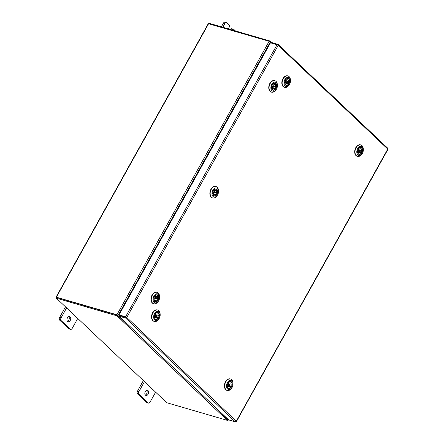 <?xml version="1.0" encoding="UTF-8"?>
<svg xmlns="http://www.w3.org/2000/svg" width="444" height="444" viewBox="0 0 444 444"><rect width="100%" height="100%" fill="white"/><g stroke="black" fill="none" stroke-linecap="round" stroke-linejoin="round"><path stroke-width="0.67" d="M70.241 320.457A2.703 1.798 106.2 0 0 69.608 316.544A2.703 1.798 106.2 0 0 67.46 317.821A2.703 1.798 106.2 0 0 68.093 321.734A2.703 1.798 106.2 0 0 70.241 320.457M67.438 321.278A2.703 1.798 106.2 0 0 68.787 320.03A2.703 1.798 106.2 0 0 68.809 316.572M66.611 307.897L61.072 317.86A2.054 1.371 106.2 0 0 61.161 320.601L70.169 329.132A2.054 1.371 106.2 0 0 70.563 329.359A2.054 1.371 106.2 0 0 72.194 328.388L77.739 318.431M61.161 320.601L59.707 320.174L68.715 328.704L70.169 329.132M65.507 306.854L59.618 317.432L61.072 317.86M70.563 329.359L69.109 328.937A2.054 1.371 -73.8 0 1 68.715 328.704M59.707 320.174A2.054 1.371 -73.8 0 1 59.618 317.432M228.294 28.866L229.026 27.545A2.054 1.371 106.2 0 0 228.938 24.803L226.884 22.855A2.054 1.371 106.2 0 0 226.484 22.622A2.054 1.371 106.2 0 0 224.858 23.593L222.81 27.267M224.858 23.593L223.404 23.171L221.356 26.84M235.425 30.941L233.833 29.437A2.054 1.371 106.2 0 0 233.439 29.204A2.054 1.371 106.2 0 0 231.962 29.931M223.404 23.171A2.054 1.371 -73.8 0 1 225.03 22.2L226.484 22.622M230.508 29.509A2.054 1.371 -73.8 0 1 231.984 28.782L233.439 29.204M148.113 394.178A2.703 1.798 106.2 0 0 147.48 390.27A2.703 1.798 106.2 0 0 145.332 391.547A2.703 1.798 106.2 0 0 145.965 395.46A2.703 1.798 106.2 0 0 148.113 394.178M145.31 395.005A2.703 1.798 106.2 0 0 146.659 393.756A2.703 1.798 106.2 0 0 146.681 390.298M144.483 381.624L138.944 391.58A2.054 1.371 106.2 0 0 139.033 394.322L148.041 402.858A2.054 1.371 106.2 0 0 148.435 403.085A2.054 1.371 106.2 0 0 150.066 402.114L155.611 392.157M139.033 394.322L137.579 393.9L146.587 402.431L148.041 402.858M143.379 380.575L137.49 391.158L138.944 391.58M148.435 403.085L146.981 402.664A2.054 1.371 -73.8 0 1 146.587 402.431M137.579 393.9A2.054 1.371 -73.8 0 1 137.49 391.158M271.112 42.996L271.412 42.463L278.188 44.489L387.751 148.218L387.784 149.112L278.21 45.371L126.768 317.46L125.646 318.071L126.19 317.294L126.768 317.46L125.608 316.788L119.031 314.874L125.608 316.788L277.039 44.722L278.21 45.371L277.983 44.378L277.644 44.983M119.031 314.874L270.463 42.807L277.039 44.722M126.768 317.46L236.341 421.201L235.209 421.8L228.638 419.885L119.075 316.156L125.646 318.071L235.209 421.8M126.029 317.388L119.453 315.473L119.075 316.156M236.341 421.201L387.584 149.384M271.212 42.813L269.131 41.286L208.28 23.654L56.072 297.13L56.588 297.741M56.072 297.13L116.916 314.757L123.51 320.357M117.505 315.251L123.438 320.485M223.071 414.618L228.621 419.869M117.055 315.867L117.432 315.179L122.999 320.451L122.622 321.134L117.055 315.867L56.344 298.174L166.761 402.714L227.467 420.401L227.85 419.713L222.466 414.618L227.8 419.685M222.999 414.746L222.488 414.596M56.777 297.519L117.333 315.151M228.505 420.08L227.717 419.952M269.736 41.553L270.03 41.026L271.606 42.519M209.069 23.787L209.318 23.332L270.03 41.026M122.622 321.134L122.156 321.023L122.727 321.301A0.949 0.666 -46.6 0 0 123.854 320.696L123.859 320.685M122.933 320.568L123.315 320.451M222.722 414.291L222.716 414.296A0.949 0.666 133.4 0 1 221.595 414.907L222.039 414.879M227.467 420.401L221.9 415.129M117.432 315.179L56.727 297.491L56.344 298.174M276.651 85.648A3.613 2.409 -73.8 0 1 274.342 90.077A3.613 2.409 -73.8 0 1 271.617 87.751A3.613 2.409 -73.8 0 1 271.611 87.651A3.613 2.409 -73.8 0 1 272.516 84.543A3.613 2.409 -73.8 0 1 275.108 83.222A3.613 2.409 -73.8 0 1 276.651 85.648M271.611 87.601A3.402 2.27 106.2 0 0 271.611 87.646A3.402 2.27 106.2 0 0 273.027 89.921A3.402 2.27 106.2 0 0 274.12 89.855M277.389 85.337A4.679 3.119 106.2 0 0 273.865 82.334A4.679 3.119 106.2 0 0 270.879 88.062A4.679 3.119 106.2 0 0 272.871 91.203A4.679 3.119 106.2 0 0 276.224 89.494A4.679 3.119 106.2 0 0 277.395 85.47A4.679 3.119 106.2 0 0 277.389 85.337M276.224 89.494L275.879 89.988A5.955 3.968 -73.8 0 1 271.556 92.152A5.955 3.968 -73.8 0 1 269.075 88.167A5.955 3.968 -73.8 0 1 274.886 80.719A5.955 3.968 -73.8 0 1 277.367 84.699A5.955 3.968 -73.8 0 1 277.372 84.865L277.395 85.47M271.401 92.102A5.955 3.968 -73.8 0 1 271.251 92.063A5.955 3.968 -73.8 0 1 268.77 88.079A5.955 3.968 -73.8 0 1 274.581 80.63A5.955 3.968 -73.8 0 1 274.731 80.675M275.202 83.872L275.835 84.055A3.402 2.27 106.2 0 0 274.93 83.389A3.402 2.27 106.2 0 0 272.488 84.588M273.72 87.185A0.616 0.411 106.2 0 0 274.181 86.075A0.616 0.411 106.2 0 0 273.72 87.185M274.769 84.649A2.159 1.443 106.2 0 0 274.614 84.593A2.159 1.443 106.2 0 0 272.844 85.714A2.159 1.443 106.2 0 0 272.771 88.223L272.189 89.277A3.38 2.253 -73.8 0 1 272.128 85.298A3.38 2.253 -73.8 0 1 274.958 83.417A3.38 2.253 -73.8 0 1 275.352 83.6L274.769 84.649L274.459 84.56M275.835 84.055A3.38 2.253 -73.8 0 1 275.896 88.034A3.38 2.253 -73.8 0 1 273.066 89.91A3.38 2.253 -73.8 0 1 272.672 89.732L273.254 88.683A2.159 1.443 106.2 0 0 273.41 88.739A2.159 1.443 106.2 0 0 275.18 87.618A2.159 1.443 106.2 0 0 275.247 85.104L275.835 84.055M272.522 87.457A2.159 1.443 106.2 0 0 272.844 86.969M273.188 85.786A2.159 1.443 106.2 0 0 273.182 85.198M275.247 85.104L273.87 84.654M273.254 88.683L272.622 88.495M286.791 85.459A3.613 2.409 -73.8 0 1 284.676 82.878A3.613 2.409 -73.8 0 1 285.581 79.77A3.613 2.409 -73.8 0 1 287.607 78.399A3.613 2.409 -73.8 0 1 289.688 81.724A3.613 2.409 -73.8 0 1 286.791 85.459M288.877 79.26A3.402 2.27 106.2 0 0 287.995 78.616A3.402 2.27 106.2 0 0 287.429 78.56A3.402 2.27 106.2 0 0 285.553 79.815M284.671 82.828A3.402 2.27 106.2 0 0 286.091 85.148A3.402 2.27 106.2 0 0 286.663 85.204A3.402 2.27 106.2 0 0 287.179 85.082M286.669 86.497A4.679 3.119 106.2 0 0 289.288 84.721A4.679 3.119 106.2 0 0 290.459 80.697A4.679 3.119 106.2 0 0 287.723 77.361A4.679 3.119 106.2 0 0 283.971 82.196A4.679 3.119 106.2 0 0 286.669 86.497M289.288 84.721L288.944 85.215A5.955 3.968 -73.8 0 1 285.614 87.474A5.955 3.968 -73.8 0 1 284.615 87.379A5.955 3.968 -73.8 0 1 282.295 81.274A5.955 3.968 -73.8 0 1 286.957 75.846A5.955 3.968 -73.8 0 1 287.951 75.946A5.955 3.968 -73.8 0 1 290.437 80.092L290.459 80.697M284.465 87.329A5.955 3.968 -73.8 0 1 284.315 87.29A5.955 3.968 -73.8 0 1 281.99 81.185A5.955 3.968 -73.8 0 1 286.652 75.758A5.955 3.968 -73.8 0 1 287.645 75.857A5.955 3.968 -73.8 0 1 287.795 75.902M288.084 84.482A3.402 2.27 106.2 0 0 288.622 83.833L288.162 82.995A2.159 1.443 106.2 0 0 287.679 79.82A2.159 1.443 106.2 0 0 286.535 80.131L286.058 79.287A3.38 2.253 -73.8 0 1 288.023 78.644A3.38 2.253 -73.8 0 1 288.639 83.838L287.235 83.428L286.757 82.584L288.162 82.995M286.841 81.474A0.616 0.411 106.2 0 0 287.312 82.312A0.616 0.411 106.2 0 0 286.841 81.474M285.536 79.837L286.535 80.131M287.612 83.655L288.089 84.493A3.38 2.253 -73.8 0 1 286.13 85.137A3.38 2.253 -73.8 0 1 285.514 79.948L285.991 80.791A2.159 1.443 106.2 0 0 286.469 83.966A2.159 1.443 106.2 0 0 287.612 83.655L286.214 83.244A2.159 1.443 106.2 0 0 286.508 82.95A2.159 1.443 106.2 0 0 286.757 82.584M285.586 82.684L285.586 82.684A2.159 1.443 106.2 0 0 285.908 82.196M286.252 81.013A2.159 1.443 106.2 0 0 286.158 80.02M212.715 193.418A3.402 2.27 106.2 0 0 212.715 193.462A3.613 2.409 -73.8 0 1 213.62 190.359A3.613 2.409 -73.8 0 1 216.217 189.033A3.613 2.409 -73.8 0 1 217.754 191.464A3.613 2.409 -73.8 0 1 215.445 195.893A3.613 2.409 -73.8 0 1 212.72 193.567A3.613 2.409 -73.8 0 1 212.715 193.467A3.402 2.27 106.2 0 0 214.136 195.737A3.402 2.27 106.2 0 0 215.223 195.671M218.492 191.153A4.679 3.119 106.2 0 0 214.968 188.145A4.679 3.119 106.2 0 0 211.982 193.878A4.679 3.119 106.2 0 0 213.975 197.019A4.679 3.119 106.2 0 0 217.327 195.305A4.679 3.119 106.2 0 0 218.504 191.281A4.679 3.119 106.2 0 0 218.492 191.153M217.327 195.305L216.988 195.804A5.955 3.968 -73.8 0 1 212.659 197.969A5.955 3.968 -73.8 0 1 210.179 193.984A5.955 3.968 -73.8 0 1 215.989 186.53A5.955 3.968 -73.8 0 1 218.47 190.515A5.955 3.968 -73.8 0 1 218.476 190.681L218.504 191.281M212.51 197.919A5.955 3.968 -73.8 0 1 212.354 197.88A5.955 3.968 -73.8 0 1 209.873 193.895A5.955 3.968 -73.8 0 1 215.684 186.441A5.955 3.968 -73.8 0 1 215.84 186.491M216.306 189.688L216.938 189.871A3.402 2.27 106.2 0 0 216.039 189.205A3.402 2.27 106.2 0 0 213.592 190.398M214.824 193.001A0.616 0.411 106.2 0 0 215.29 191.886A0.616 0.411 106.2 0 0 214.824 193.001M215.873 190.465A2.159 1.443 106.2 0 0 215.723 190.404A2.159 1.443 106.2 0 0 213.947 191.531A2.159 1.443 106.2 0 0 213.88 194.039L213.292 195.088A3.38 2.253 -73.8 0 1 213.231 191.109A3.38 2.253 -73.8 0 1 216.062 189.233A3.38 2.253 -73.8 0 1 216.456 189.41L215.873 190.465L215.562 190.371M216.938 189.871A3.38 2.253 -73.8 0 1 216.999 193.85A3.38 2.253 -73.8 0 1 214.169 195.726A3.38 2.253 -73.8 0 1 213.775 195.543L214.358 194.494A2.159 1.443 106.2 0 0 214.513 194.555A2.159 1.443 106.2 0 0 216.284 193.429A2.159 1.443 106.2 0 0 216.356 190.92L216.938 189.871M213.625 193.273A2.159 1.443 106.2 0 0 213.947 192.779M214.297 191.597A2.159 1.443 106.2 0 0 214.286 191.014M216.356 190.92L214.979 190.47M214.358 194.494L213.725 194.311M153.818 299.228A3.402 2.27 106.2 0 0 153.824 299.273A3.613 2.409 -73.8 0 1 154.728 296.17A3.613 2.409 -73.8 0 1 157.32 294.849A3.613 2.409 -73.8 0 1 158.858 297.275A3.613 2.409 -73.8 0 1 156.549 301.704A3.613 2.409 -73.8 0 1 153.824 299.384A3.613 2.409 -73.8 0 1 153.818 299.278A3.402 2.27 106.2 0 0 155.239 301.554A3.402 2.27 106.2 0 0 156.327 301.487M159.601 296.969A4.679 3.119 106.2 0 0 156.077 293.961A4.679 3.119 106.2 0 0 153.086 299.689A4.679 3.119 106.2 0 0 155.078 302.836A4.679 3.119 106.2 0 0 158.436 301.121A4.679 3.119 106.2 0 0 159.607 297.097A4.679 3.119 106.2 0 0 159.601 296.969M158.436 301.121L158.092 301.615A5.955 3.968 -73.8 0 1 153.763 303.779A5.955 3.968 -73.8 0 1 151.282 299.794A5.955 3.968 -73.8 0 1 157.093 292.346A5.955 3.968 -73.8 0 1 159.574 296.331A5.955 3.968 -73.8 0 1 159.585 296.498L159.607 297.097M153.613 303.729A5.955 3.968 -73.8 0 1 153.458 303.69A5.955 3.968 -73.8 0 1 150.982 299.706A5.955 3.968 -73.8 0 1 156.793 292.257A5.955 3.968 -73.8 0 1 156.943 292.307M157.409 295.499L158.042 295.682A3.402 2.27 106.2 0 0 157.143 295.016A3.402 2.27 106.2 0 0 154.695 296.215M155.927 298.818A0.616 0.411 106.2 0 0 156.393 297.702A0.616 0.411 106.2 0 0 155.927 298.818M156.976 296.276A2.159 1.443 106.2 0 0 156.826 296.22A2.159 1.443 106.2 0 0 155.056 297.341A2.159 1.443 106.2 0 0 154.984 299.85L154.395 300.904A3.38 2.253 -73.8 0 1 154.334 296.925A3.38 2.253 -73.8 0 1 157.165 295.049A3.38 2.253 -73.8 0 1 157.565 295.227L156.976 296.276L156.665 296.187M158.042 295.682A3.38 2.253 -73.8 0 1 158.103 299.661A3.38 2.253 -73.8 0 1 155.272 301.543A3.38 2.253 -73.8 0 1 154.878 301.359L155.467 300.311A2.159 1.443 106.2 0 0 155.616 300.366A2.159 1.443 106.2 0 0 157.387 299.245A2.159 1.443 106.2 0 0 157.459 296.736L158.042 295.682M154.734 299.084A2.159 1.443 106.2 0 0 155.056 298.596M155.4 297.413A2.159 1.443 106.2 0 0 155.389 296.825M157.459 296.736L156.083 296.281M155.467 300.311L154.834 300.127M359.657 154.445A3.613 2.409 -73.8 0 1 357.542 151.865A3.613 2.409 -73.8 0 1 358.447 148.757A3.613 2.409 -73.8 0 1 360.473 147.38A3.613 2.409 -73.8 0 1 362.554 150.71A3.613 2.409 -73.8 0 1 359.657 154.445M361.743 148.241A3.402 2.27 106.2 0 0 360.861 147.602A3.402 2.27 106.2 0 0 360.295 147.547A3.402 2.27 106.2 0 0 358.419 148.796M357.537 151.815A3.402 2.27 106.2 0 0 358.957 154.135A3.402 2.27 106.2 0 0 359.529 154.19A3.402 2.27 106.2 0 0 360.045 154.068M359.535 155.483A4.679 3.119 106.2 0 0 362.154 153.707A4.679 3.119 106.2 0 0 363.325 149.684A4.679 3.119 106.2 0 0 360.589 146.342A4.679 3.119 106.2 0 0 356.837 151.176A4.679 3.119 106.2 0 0 359.535 155.483M362.154 153.707L361.81 154.201A5.955 3.968 -73.8 0 1 358.48 156.46A5.955 3.968 -73.8 0 1 357.481 156.366A5.955 3.968 -73.8 0 1 355.161 150.261A5.955 3.968 -73.8 0 1 359.823 144.833A5.955 3.968 -73.8 0 1 360.817 144.927A5.955 3.968 -73.8 0 1 363.303 149.079L363.325 149.684M357.331 156.316A5.955 3.968 -73.8 0 1 357.181 156.277A5.955 3.968 -73.8 0 1 354.856 150.172A5.955 3.968 -73.8 0 1 359.518 144.744A5.955 3.968 -73.8 0 1 360.511 144.838A5.955 3.968 -73.8 0 1 360.661 144.888M360.95 153.469A3.402 2.27 106.2 0 0 361.488 152.819L361.028 151.981A2.159 1.443 106.2 0 0 360.545 148.801A2.159 1.443 106.2 0 0 359.401 149.117L358.924 148.274A3.38 2.253 -73.8 0 1 360.889 147.63A3.38 2.253 -73.8 0 1 361.505 152.819L360.101 152.414L359.623 151.571L361.028 151.981M359.701 150.461A0.616 0.411 106.2 0 0 360.178 151.293A0.616 0.411 106.2 0 0 359.701 150.461M358.402 148.823L359.401 149.117M360.478 152.642L360.955 153.48A3.38 2.253 -73.8 0 1 358.996 154.124A3.38 2.253 -73.8 0 1 358.38 148.934L358.857 149.778A2.159 1.443 106.2 0 0 359.335 152.952A2.159 1.443 106.2 0 0 360.478 152.642L359.079 152.231A2.159 1.443 106.2 0 0 359.374 151.937A2.159 1.443 106.2 0 0 359.623 151.571M358.452 151.67L358.452 151.67A2.159 1.443 106.2 0 0 358.774 151.182M359.118 149.994A2.159 1.443 106.2 0 0 359.024 149.006M156.504 319.53A3.613 2.409 -73.8 0 1 154.39 316.955A3.613 2.409 -73.8 0 1 155.295 313.841A3.613 2.409 -73.8 0 1 157.32 312.471A3.613 2.409 -73.8 0 1 159.407 315.795A3.613 2.409 -73.8 0 1 156.504 319.53M158.597 313.331A3.402 2.27 106.2 0 0 157.714 312.693A3.402 2.27 106.2 0 0 157.143 312.637A3.402 2.27 106.2 0 0 155.267 313.886M154.39 316.905A3.402 2.27 106.2 0 0 155.811 319.225A3.402 2.27 106.2 0 0 156.377 319.28A3.402 2.27 106.2 0 0 156.899 319.158M156.388 320.568A4.679 3.119 106.2 0 0 159.002 318.792A4.679 3.119 106.2 0 0 160.179 314.768A4.679 3.119 106.2 0 0 157.442 311.433A4.679 3.119 106.2 0 0 153.691 316.267A4.679 3.119 106.2 0 0 156.388 320.568M159.002 318.792L158.663 319.291A5.955 3.968 -73.8 0 1 155.328 321.55A5.955 3.968 -73.8 0 1 154.334 321.45A5.955 3.968 -73.8 0 1 152.009 315.345A5.955 3.968 -73.8 0 1 156.671 309.923A5.955 3.968 -73.8 0 1 157.664 310.017A5.955 3.968 -73.8 0 1 160.151 314.169L160.179 314.768M154.185 321.406A5.955 3.968 -73.8 0 1 154.029 321.362A5.955 3.968 -73.8 0 1 151.704 315.257A5.955 3.968 -73.8 0 1 156.366 309.834A5.955 3.968 -73.8 0 1 157.359 309.929A5.955 3.968 -73.8 0 1 157.515 309.979M156.477 316.661A2.159 1.443 106.2 0 1 156.221 317.027A2.159 1.443 106.2 0 1 155.927 317.321L157.331 317.726L157.809 318.57A3.402 2.27 106.2 0 0 158.336 317.904L157.875 317.066A2.159 1.443 106.2 0 0 157.398 313.891A2.159 1.443 106.2 0 0 156.255 314.202L155.777 313.364A3.38 2.253 -73.8 0 1 157.737 312.72A3.38 2.253 -73.8 0 1 158.353 317.91L156.954 317.499L156.477 316.661L157.875 317.066M156.554 315.545A0.616 0.411 106.2 0 0 157.026 316.383A0.616 0.411 106.2 0 0 156.554 315.545M155.25 313.914L156.255 314.202M155.3 316.755L155.3 316.755A2.159 1.443 106.2 0 0 155.622 316.267M155.972 315.085A2.159 1.443 106.2 0 0 155.872 314.091M157.809 318.57A3.38 2.253 -73.8 0 1 155.844 319.214A3.38 2.253 -73.8 0 1 155.228 314.025L155.705 314.863A2.159 1.443 106.2 0 0 156.188 318.043A2.159 1.443 106.2 0 0 157.331 317.726M229.37 388.517A3.613 2.409 -73.8 0 1 227.256 385.941A3.613 2.409 -73.8 0 1 228.161 382.828A3.613 2.409 -73.8 0 1 230.186 381.457A3.613 2.409 -73.8 0 1 232.273 384.781A3.613 2.409 -73.8 0 1 229.37 388.517M231.463 382.317A3.402 2.27 106.2 0 0 230.58 381.674A3.402 2.27 106.2 0 0 230.009 381.618A3.402 2.27 106.2 0 0 228.133 382.872M227.256 385.886A3.402 2.27 106.2 0 0 228.677 388.211A3.402 2.27 106.2 0 0 229.243 388.267A3.402 2.27 106.2 0 0 229.764 388.145M229.254 389.555A4.679 3.119 106.2 0 0 231.868 387.779A4.679 3.119 106.2 0 0 233.044 383.755A4.679 3.119 106.2 0 0 230.308 380.419A4.679 3.119 106.2 0 0 226.551 385.253A4.679 3.119 106.2 0 0 229.254 389.555M231.868 387.779L231.529 388.272A5.955 3.968 -73.8 0 1 228.194 390.537A5.955 3.968 -73.8 0 1 227.2 390.437A5.955 3.968 -73.8 0 1 224.875 384.332A5.955 3.968 -73.8 0 1 229.537 378.904A5.955 3.968 -73.8 0 1 230.53 379.004A5.955 3.968 -73.8 0 1 233.017 383.155L233.044 383.755M227.051 390.387A5.955 3.968 -73.8 0 1 226.895 390.348A5.955 3.968 -73.8 0 1 224.57 384.243A5.955 3.968 -73.8 0 1 229.232 378.815A5.955 3.968 -73.8 0 1 230.225 378.915A5.955 3.968 -73.8 0 1 230.381 378.965M230.669 387.545A3.402 2.27 106.2 0 0 231.202 386.891L230.741 386.052A2.159 1.443 106.2 0 0 230.264 382.878A2.159 1.443 106.2 0 0 229.115 383.189L228.643 382.351A3.38 2.253 -73.8 0 1 230.603 381.707A3.38 2.253 -73.8 0 1 231.219 386.896L229.82 386.485L229.343 385.647L230.741 386.052M229.42 384.532A0.616 0.411 106.2 0 0 229.892 385.37A0.616 0.411 106.2 0 0 229.42 384.532M228.116 382.9L229.115 383.189M230.197 386.713L230.675 387.557A3.38 2.253 -73.8 0 1 228.71 388.2A3.38 2.253 -73.8 0 1 228.094 383.006L228.571 383.849A2.159 1.443 106.2 0 0 229.054 387.024A2.159 1.443 106.2 0 0 230.197 386.713L228.793 386.302A2.159 1.443 106.2 0 0 229.087 386.008A2.159 1.443 106.2 0 0 229.343 385.647M228.166 385.742L228.166 385.742A2.159 1.443 106.2 0 0 228.488 385.253M228.838 384.071A2.159 1.443 106.2 0 0 228.738 383.078M118.082 315.418L270.296 41.947M116.916 314.757L269.131 41.286M56.41 297.13L208.625 23.654M123.854 320.696L222.716 414.296M221.595 414.907L122.727 321.301M387.928 149.378L236.491 421.456M274.886 80.719L274.581 80.63M271.556 92.152L271.251 92.063M273.837 87.257L272.516 86.869M274.181 86.075L272.86 85.686M287.951 75.946L287.645 75.857M284.615 87.379L284.315 87.29M286.902 82.484L285.575 82.096M286.13 85.137L285.853 85.059M288.023 78.644L287.745 78.566M287.246 81.302L285.919 80.913M215.989 186.53L215.684 186.441M212.659 197.969L212.354 197.88M214.946 193.068L213.62 192.685M215.29 191.886L213.964 191.503M157.093 292.346L156.793 292.257M153.763 303.779L153.458 303.69M156.049 298.884L154.723 298.501M156.393 297.702L155.067 297.314M360.817 144.927L360.511 144.838M357.481 156.366L357.181 156.277M359.768 151.471L358.441 151.082M358.996 154.124L358.719 154.046M360.889 147.63L360.611 147.552M360.112 150.288L358.785 149.9M157.664 310.017L157.359 309.929M154.334 321.45L154.029 321.362M156.621 316.555L155.295 316.172M156.965 315.373L155.639 314.99M230.53 379.004L230.225 378.915M227.2 390.437L226.895 390.348M229.487 385.542L228.161 385.159M229.831 384.36L228.505 383.971"/></g></svg>

